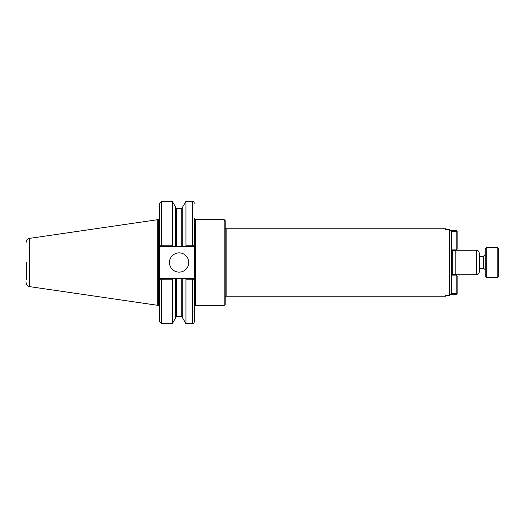 <?xml version="1.0" encoding="UTF-8"?>
<svg xmlns="http://www.w3.org/2000/svg" width="525" height="525" viewBox="0 0 525 525"><rect width="100%" height="100%" fill="white"/><g stroke="black" fill="none" stroke-linecap="round" stroke-linejoin="round"><path stroke-width="0.79" d="M194.44 306.278L195.405 305.32L195.405 219.68A0.965 0.965 0 0 1 194.44 218.722L194.44 245.759L185.948 245.792L185.41 246.724L193.476 246.724L194.421 245.759M451.349 231.308L449.42 229.346L445.567 229.346L445.567 228.782L226.131 228.782L226.131 296.218L445.567 296.218L445.567 295.654L449.42 295.654L451.349 293.692L451.349 231.308L456.166 231.289L456.166 230.324L457.124 231.289L456.166 231.289L456.166 249.014L457.124 249.014L456.166 249.979L456.166 249.014L451.349 249.014M449.42 229.346L449.42 295.654M479.24 271.169L479.24 253.831M476.352 250.268L455.201 250.268L455.201 274.733L476.352 274.733A2.888 2.888 0 0 0 479.24 271.845L479.24 253.155C479.069 251.403 478.104 250.438 476.352 250.268L476.352 274.733M225.166 262.5L225.166 304.356A0.965 0.965 0 0 1 224.208 305.32L224.208 219.68L225.166 220.644L225.166 262.5M225.166 297.176A0.965 0.965 0 0 1 226.131 296.218M451.369 275.021A0.965 0.965 0 0 1 452.307 274.253L455.201 274.253M172.837 246.724L175.507 246.724L175.507 206.843L172.298 201.285L172.298 245.792L159.666 245.759L159.666 203.208L161.588 201.285L161.588 246.724L172.837 246.724L172.298 245.792M159.685 245.759L160.63 246.724L159.666 245.759L159.666 321.792L161.588 323.715L172.298 323.715L172.298 279.208L172.837 278.276L160.63 278.276L159.685 279.241L172.298 279.208M160.63 278.276L159.685 279.241M185.41 278.276L185.948 279.208L194.421 279.241L193.476 278.276L175.507 278.276L175.507 318.157L172.298 323.715M175.507 278.276L172.837 278.276M175.507 246.724L182.733 246.724L182.733 206.843L185.948 201.285L185.948 245.792M182.733 246.724L185.41 246.724M185.948 279.208L185.948 323.715L192.511 323.715C192.983 324.207 193.627 323.564 194.44 321.792L194.421 279.241M182.733 278.276L182.733 318.157L185.948 323.715M193.476 246.724L194.44 245.759L194.44 279.241L193.476 278.276M160.63 246.724L161.588 246.724M169.47 262.5A9.634 9.634 0 0 1 179.104 252.866A9.634 9.634 0 0 1 188.738 262.5A9.634 9.634 0 0 1 179.104 272.134A9.634 9.634 0 0 1 169.47 262.5M26.25 262.5L26.25 279.884M26.25 242.189C26.408 240.102 27.51 238.836 29.544 238.376L29.544 286.624A3.852 3.852 0 0 1 26.25 282.811M29.544 238.376L157.736 219.68L157.736 305.32L158.701 305.32A0.965 0.965 0 0 1 159.666 306.278M456.166 275.021L457.124 275.986L456.166 275.986L456.166 275.021L451.349 275.021M451.349 275.986L456.166 275.986L456.166 293.711L457.124 293.711L456.166 294.676L456.166 293.711L451.329 293.711M450.384 294.676L456.166 294.676M457.124 293.711L457.124 275.986M456.166 230.324L450.384 230.324M457.124 249.014L457.124 231.289M451.349 249.979L456.166 249.979M479.24 256.384L483.335 256.384L483.335 268.616A1.929 1.929 0 0 1 485.264 270.546M486.229 247.57L485.264 248.535L485.264 276.465L486.229 277.43L497.785 277.43L497.785 247.57L486.229 247.57L486.229 277.43M497.785 247.57L498.75 248.535L498.75 276.465L497.785 277.43M455.201 250.747L452.307 250.747L452.307 274.253M161.588 278.276L161.588 323.715M185.948 201.285L192.511 201.285L192.511 246.724M192.511 278.276L192.511 323.715M176.472 278.276L176.472 316.687L175.507 317.645M175.507 207.355L176.472 208.313L176.472 246.724M181.775 278.276L181.775 316.687L182.733 317.645M176.472 208.313L181.775 208.313L181.775 246.724M157.736 219.68L158.701 219.68L158.701 305.32M195.405 305.32L224.208 305.32M195.405 219.68L224.208 219.68M226.131 228.782L225.166 227.824M452.307 250.747L451.349 249.782M161.588 201.285L172.298 201.285M192.511 201.285C192.983 200.793 193.627 201.436 194.44 203.208M176.472 316.687L181.775 316.687M181.775 208.313L182.733 207.355M29.544 286.624L157.736 305.32M158.701 219.68L159.666 218.722M479.24 268.616L483.335 268.616M483.335 256.384L485.264 254.454"/></g></svg>
